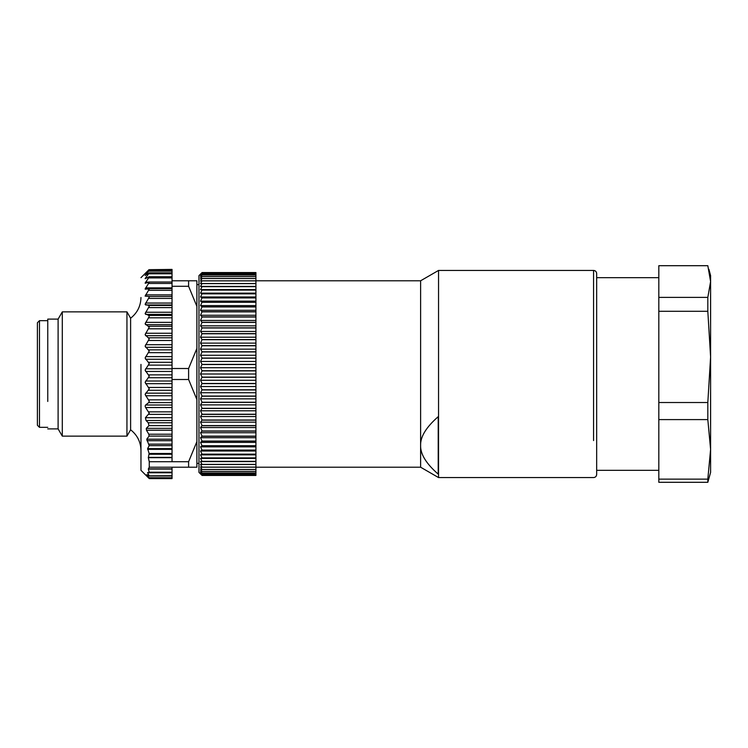 <?xml version="1.0" encoding="UTF-8"?>
<svg xmlns="http://www.w3.org/2000/svg" width="748" height="748" viewBox="0 0 748 748"><rect width="100%" height="100%" fill="white"/><g stroke="black" fill="none" stroke-linecap="round" stroke-linejoin="round"><path stroke-width="1.12" d="M47.76 428.894L58.11 428.894L58.11 319.106L47.76 319.106L47.76 401.442M62.299 311.86L62.299 436.14L126.945 436.14L126.945 311.86L62.299 311.86L58.11 319.106M126.945 436.14L130.61 429.791L130.61 318.209L126.945 311.86M149.254 461.722L172.04 461.722L172.04 457.664L148.338 457.664L149.254 461.722L149.254 467.21L172.04 467.21L172.04 469.061L148.328 469.061L149.226 472.194L147.618 472.773L149.17 475.719L146.758 474.653L149.076 477.766L146.299 475.569L148.964 478.318L140.97 470.324L140.97 364.416M140.97 383.584L140.97 422.162M172.04 478.318L149.254 478.589L172.04 478.589L172.04 472.474L149.133 472.474M172.04 477.766L148.824 477.729M172.04 475.719L148.88 475.84M148.328 469.061L149.254 467.21M148.338 457.664L149.133 453.484L172.04 453.484L172.04 454.242L149.226 454.242M148.693 411.849L172.04 411.849L172.04 407.538L145.608 407.538L149.254 413.27L145.421 417.73L146.047 420.507L148.263 422.779L148.964 425.612L146.299 428.352L146.449 430.222L148.824 434.223L149.076 436.084L146.758 439.198L149.17 445.649L147.618 448.604L149.133 453.484M145.608 407.538L145.112 406.117L145.608 405.014L148.693 402.602L149.254 401.255L145.112 394.364L149.254 388.829L145.112 382.312L149.254 376.197L145.112 370.138L149.254 363.528L145.112 358.021L149.254 351.008L145.112 346.137L149.254 338.835L145.112 334.665L149.254 327.175L145.112 323.772L149.254 316.413L148.693 315.432L145.112 313.608L149.254 306.269L148.693 305.455L145.112 304.343L149.254 297.124L148.693 296.489L145.112 296.096L149.254 289.102L145.112 288.99L149.254 282.333L145.112 283.137L149.254 276.91L145.112 278.621L149.254 272.917L145.112 275.507L149.254 270.402M149.254 289.102L148.693 288.663M145.608 289.289L145.112 288.99M149.254 282.333L148.693 282.089M145.608 283.268L145.112 283.137M149.254 276.91L148.693 276.863M145.608 278.583L145.112 278.621M149.254 272.917L148.693 273.067M145.608 275.292L145.112 275.507M140.97 277.676L148.964 269.682L145.421 273.516L148.88 270.598M148.964 269.682L172.04 269.411L172.04 271.141L148.693 271.141M172.04 469.061L172.04 472.474M172.04 467.21L196.892 467.21L196.892 441.619L188.608 461.722L188.608 467.21M172.04 461.722L188.608 461.722M172.04 454.242L172.04 457.664M172.04 453.484L172.04 445.649L149.17 445.649M148.88 444.125L172.04 444.125L172.04 445.649M172.04 444.125L172.04 436.084L149.076 436.084M148.824 434.223L172.04 434.223L172.04 436.084M172.04 434.223L172.04 425.612L148.964 425.612M148.263 422.779L172.04 422.779L172.04 425.612M172.04 422.779L172.04 411.849M172.04 407.538L172.04 379.498L188.608 379.498L196.892 399.591L196.892 441.619M172.04 376.197L172.04 368.502L188.608 368.502L188.608 379.498M148.693 326.259L172.04 326.259L172.04 368.502M172.04 326.259L172.04 317.806L148.693 317.806M148.693 315.432L172.04 315.432L172.04 317.806M172.04 315.432L172.04 307.624L148.693 307.624M148.693 305.455L172.04 305.455L172.04 307.624M172.04 305.455L172.04 298.415L148.693 298.415M145.608 294.88L172.04 294.88L172.04 296.489L148.721 296.489L172.04 296.489L172.04 298.415M172.04 294.88L172.04 290.327L148.693 290.327M149.02 288.663L172.04 288.644L172.04 290.327M172.04 280.79L172.04 286.278L188.608 286.278L196.892 306.381L196.892 280.79L172.04 280.79L172.04 277.919L148.693 277.919M172.04 276.863L172.04 277.919M149.114 276.713L172.04 276.713L172.04 273.796L148.693 273.796M172.04 272.917L172.04 273.796M149.189 272.814L172.04 272.814L172.04 271.141M172.04 270.402L149.254 270.365M172.04 379.498L172.04 376.319M172.04 286.278L172.04 288.644L148.871 288.644M196.892 306.381L196.892 399.591M196.892 348.409L188.608 368.502M188.608 280.79L188.608 286.278M39.476 374L39.476 427.342L39.476 320.658L37.4 322.734L37.4 425.266L39.476 427.342L47.76 427.342M202.072 370.896L200.52 374L202.072 377.104L200.52 380.274L202.072 383.472L200.52 386.529L202.072 389.801L200.52 392.728L202.072 396.066L200.52 398.852L202.072 402.237L200.52 404.883L202.072 408.305L200.52 410.792L202.072 414.233L200.52 416.552L202.072 420.011L200.52 422.153L202.072 425.593L200.52 427.557L202.072 430.979L200.52 432.746L202.072 436.14L200.52 437.711L202.072 441.058L200.52 442.414L202.072 445.827L200.52 446.855L202.072 450.184L200.52 451.007L202.072 454.251L200.52 454.859L202.072 457.991L200.52 458.384L202.072 461.404L200.52 461.581L202.072 464.471L200.52 464.433L202.072 467.182L200.52 466.93L202.072 469.529L200.52 469.052L202.072 471.492L200.52 470.801L202.072 473.073L200.52 472.175L202.072 474.26L200.52 473.157L202.072 475.055L200.52 473.746L202.072 475.448L198.968 472.39L198.968 275.61L202.072 272.553L200.52 274.254L202.072 272.945L200.52 274.843L202.072 273.74L200.52 275.825L202.072 274.927L200.52 277.199L202.072 276.508L200.52 278.948L202.072 278.471L200.52 281.07L202.072 280.818L200.52 283.567L202.072 283.529L200.52 286.419L202.072 286.596L200.52 289.616L202.072 290.009L200.52 293.141L202.072 293.749L200.52 296.993L202.072 297.816L200.52 301.145L202.072 302.173L200.52 305.586L202.072 306.82L200.52 310.289L202.072 311.729L200.52 315.254L202.072 316.881L200.52 320.443L202.072 322.266L200.52 325.848L202.072 327.848L200.52 331.448L202.072 333.617L200.52 337.208L202.072 339.545L200.52 343.117L202.072 345.604L200.52 349.148L202.072 351.784L200.52 355.272L202.072 358.04L200.52 361.471L202.072 364.37L200.52 367.726L202.072 370.896L255.928 370.896L255.928 374L200.52 374M255.928 272.553L202.072 272.553L255.928 272.553L255.928 370.896M202.072 475.448L255.928 475.448L202.072 475.448M202.072 370.728L255.928 370.728M255.928 367.726L200.52 367.726M255.928 364.528L202.072 364.528M202.072 364.37L255.928 364.37M255.928 361.471L200.52 361.471M255.928 358.199L202.072 358.199M202.072 358.04L255.928 358.04M255.928 355.272L200.52 355.272M255.928 351.934L202.072 351.934M202.072 351.784L255.928 351.784M255.928 349.148L200.52 349.148M255.928 345.763L202.072 345.763M202.072 345.604L255.928 345.604M255.928 343.117L200.52 343.117M255.928 339.695L202.072 339.695M202.072 339.545L255.928 339.545M255.928 337.208L200.52 337.208M255.928 333.767L202.072 333.767M202.072 333.617L255.928 333.617M255.928 331.448L200.52 331.448M255.928 327.989L202.072 327.989M202.072 327.848L255.928 327.848M255.928 325.848L200.52 325.848M255.928 322.407L202.072 322.407M202.072 322.266L255.928 322.266M255.928 320.443L200.52 320.443M255.928 317.021L202.072 317.021M202.072 316.881L255.928 316.881M255.928 315.254L200.52 315.254M255.928 311.86L202.072 311.86M202.072 311.729L255.928 311.729M255.928 310.289L200.52 310.289M255.928 306.942L202.072 306.942M202.072 306.82L255.928 306.82M255.928 305.586L200.52 305.586M255.928 302.286L202.072 302.286M202.072 302.173L255.928 302.173M255.928 301.145L200.52 301.145M255.928 297.919L202.072 297.919M202.072 297.816L255.928 297.816M255.928 296.993L200.52 296.993M255.928 293.852L202.072 293.852M202.072 293.749L255.928 293.749M255.928 293.141L200.52 293.141M255.928 290.102L202.072 290.102M202.072 290.009L255.928 290.009M255.928 289.616L200.52 289.616M255.928 286.68L202.072 286.68M202.072 286.596L255.928 286.596M255.928 286.419L200.52 286.419M255.928 283.604L202.072 283.604M202.072 283.529L255.928 283.529M255.928 280.883L202.072 280.883M202.072 280.818L255.928 280.818M255.928 278.527L202.072 278.527M202.072 278.471L255.928 278.471M255.928 276.554L202.072 276.554M202.072 276.508L255.928 276.508M255.928 274.965L202.072 274.965M202.072 274.927L255.928 274.927M255.928 273.768L202.072 273.768M202.072 273.74L255.928 273.74M255.928 272.964L202.072 272.964M202.072 272.945L255.928 272.945M255.928 475.448L202.072 475.055M202.072 475.036L255.928 475.055M202.072 474.232L255.928 474.232L255.928 475.036M255.928 474.26L202.072 474.26M202.072 473.035L255.928 473.035L255.928 474.232M255.928 473.073L202.072 473.073M202.072 471.446L255.928 471.446L255.928 473.035M255.928 471.492L202.072 471.492M202.072 469.473L255.928 469.473L255.928 471.446M255.928 469.529L202.072 469.529M202.072 467.117L255.928 467.117L255.928 469.473M255.928 467.182L202.072 467.182M202.072 464.396L255.928 464.396L255.928 467.117M255.928 464.471L202.072 464.471M202.072 461.32L255.928 461.32L255.928 464.396M255.928 461.581L200.52 461.581M255.928 461.404L202.072 461.404M202.072 457.898L255.928 457.898L255.928 461.32M255.928 458.384L200.52 458.384M255.928 457.991L202.072 457.991M202.072 454.148L255.928 454.148L255.928 457.898M255.928 454.859L200.52 454.859M255.928 454.251L202.072 454.251M202.072 450.081L255.928 450.081L255.928 454.148M255.928 451.007L200.52 451.007M255.928 450.184L202.072 450.184M202.072 445.714L255.928 445.714L255.928 450.081M255.928 446.855L200.52 446.855M255.928 445.827L202.072 445.827M202.072 441.058L255.928 441.058L255.928 445.714M255.928 442.414L200.52 442.414M255.928 441.18L202.072 441.18M202.072 436.14L255.928 436.14L255.928 441.058M255.928 437.711L200.52 437.711M255.928 436.271L202.072 436.271M202.072 430.979L255.928 430.979L255.928 436.14M255.928 432.746L200.52 432.746M255.928 431.119L202.072 431.119M202.072 425.593L255.928 425.593L255.928 430.979M255.928 427.557L200.52 427.557M255.928 425.734L202.072 425.734M202.072 420.011L255.928 420.011L255.928 425.593M255.928 422.153L200.52 422.153M255.928 420.152L202.072 420.152M202.072 414.233L255.928 414.233L255.928 420.011M255.928 416.552L200.52 416.552M255.928 414.383L202.072 414.383M202.072 408.305L255.928 408.305L255.928 414.233M255.928 410.792L200.52 410.792M255.928 408.455L202.072 408.455M202.072 402.237L255.928 402.237L255.928 408.305M255.928 404.883L200.52 404.883M255.928 402.396L202.072 402.396M202.072 396.066L255.928 396.066L255.928 402.237M255.928 398.852L200.52 398.852M255.928 396.216L202.072 396.216M202.072 389.801L255.928 389.801L255.928 396.066M255.928 392.728L200.52 392.728M255.928 389.96L202.072 389.96M202.072 383.472L255.928 383.472L255.928 389.801M255.928 386.529L200.52 386.529M255.928 383.631L202.072 383.631M202.072 377.104L255.928 377.104L255.928 383.472M255.928 380.274L200.52 380.274M255.928 377.273L202.072 377.273M255.928 374L255.928 377.104M255.928 280.79L420.61 280.79L420.61 467.21L438.543 477.57L593.566 477.57C595.436 477.402 596.474 476.364 596.67 474.466L596.67 273.534C596.474 271.636 595.436 270.598 593.566 270.43L593.566 440.572M420.61 280.79L438.543 270.43L438.543 477.57M438.216 416.673C426.164 427.22 420.301 436.804 420.61 445.406C420.301 454.064 426.173 463.638 438.216 474.139L438.216 416.673M658.82 479.141L707.823 479.141L710.6 449.37L710.6 472.39L707.823 482.301L658.82 482.301L658.82 265.699L707.823 265.699L710.6 281.547L710.6 275.61L708.908 269.299M658.82 297.386L707.823 297.386L710.6 281.547L710.6 356.918L707.823 311.299L658.82 311.299M707.823 479.141L707.823 482.301M658.82 402.527L707.823 402.527L710.6 356.918L710.6 449.37L707.823 419.6L658.82 419.6M707.823 402.527L707.823 419.6M707.823 297.386L707.823 311.299M172.04 472.773L147.618 472.773M147.655 472.493L172.04 472.493M149.226 472.194L172.04 472.194M172.04 468.874L148.338 468.874M172.04 457.374L148.328 457.374M172.04 449.352L147.655 449.352M147.618 448.604L172.04 448.604M172.04 440.712L146.963 440.712M146.758 439.198L172.04 439.198M172.04 430.222L146.449 430.222M146.299 428.352L172.04 428.352M172.04 420.507L146.047 420.507M145.421 417.73L172.04 417.73M148.88 414.355L172.04 414.355M145.608 405.014L172.04 405.014M148.693 402.602L172.04 402.602M148.693 399.843L172.04 399.843M172.04 395.767L145.608 395.767M145.608 393.158L172.04 393.158M148.693 390.288L172.04 390.288M148.693 387.464L172.04 387.464M172.04 383.677L145.608 383.677M145.608 381.022L172.04 381.022M148.693 377.731L172.04 377.731M148.693 374.879L172.04 374.879M172.04 371.447L145.608 371.447M145.608 368.783L172.04 368.783M148.693 365.127L172.04 365.127M148.693 362.284L172.04 362.284M172.04 359.255L145.608 359.255M145.608 356.628L172.04 356.628M148.693 352.654L172.04 352.654M148.693 349.868L172.04 349.868M172.04 347.287L145.608 347.287M145.608 344.725L172.04 344.725M148.693 340.49L172.04 340.49M148.693 337.797L172.04 337.797M172.04 335.702L145.608 335.702M145.608 333.243L172.04 333.243M148.693 328.811L172.04 328.811M172.04 324.679L145.608 324.679M145.608 322.369L172.04 322.369M172.04 314.384L145.608 314.384M145.608 312.253L172.04 312.253M172.04 304.969L145.608 304.969M145.608 303.043L172.04 303.043M145.608 287.868L172.04 287.868M172.04 283.455L148.693 283.455M145.608 282.127L148.572 282.127M145.608 277.742L147.094 277.742M145.608 274.768L146.328 274.768M149.076 270.449L148.263 270.449M58.11 428.894L62.299 436.14M130.61 318.209C137.314 312.935 140.764 306.026 140.97 297.498M130.61 429.791C137.314 435.065 140.764 441.975 140.97 450.502M149.245 478.037L172.04 478.037M149.207 475.999L172.04 475.999M149.002 282.015L172.04 282.015M196.892 463.377L198.968 463.377M196.892 284.623L198.968 284.623M255.928 467.21L420.61 467.21M438.543 270.43L593.566 270.43M596.67 470.324L658.82 470.324M596.67 277.676L658.82 277.676M47.76 320.658L39.476 320.658"/></g></svg>
